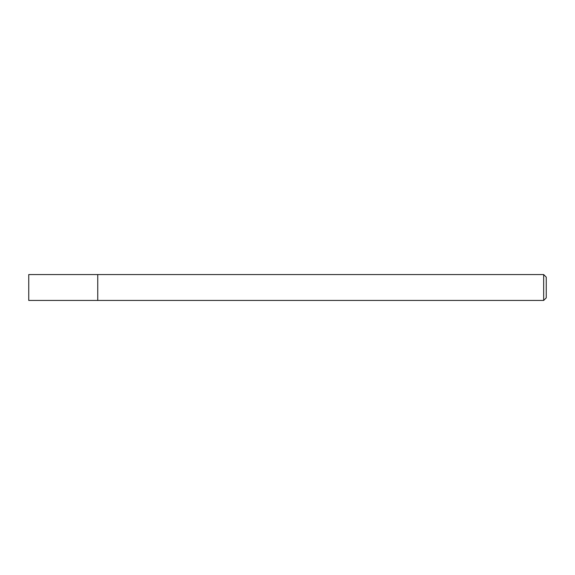 <?xml version="1.0" encoding="UTF-8"?>
<svg xmlns="http://www.w3.org/2000/svg" width="575" height="575" viewBox="0 0 575 575"><rect width="100%" height="100%" fill="white"/><g stroke="black" fill="none" stroke-linecap="round" stroke-linejoin="round"><path stroke-width="0.86" d="M97.75 300.438L97.75 274.562L28.75 274.562L28.75 300.438L97.75 300.438L97.75 274.562L543.663 274.562L543.663 300.438L97.75 300.438M543.663 274.562L546.25 277.15L546.25 297.85L543.663 300.438"/></g></svg>
